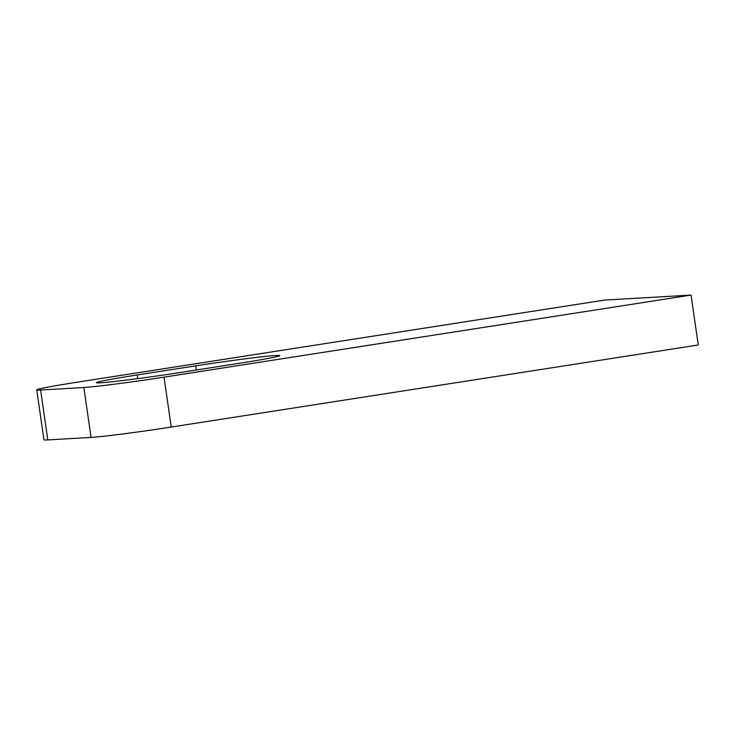 <?xml version="1.0" encoding="UTF-8"?>
<svg xmlns="http://www.w3.org/2000/svg" width="735" height="735" viewBox="0 0 735 735"><rect width="100%" height="100%" fill="white"/><g stroke="black" fill="none" stroke-linecap="round" stroke-linejoin="round"><path stroke-width="1.1" d="M275.974 355.474A63.063 1.966 -8.2 0 0 195.795 365.846L137.234 374.96A63.063 1.966 -8.2 0 0 96.432 382.705A63.063 1.966 -8.2 0 0 180.479 372.461L239.04 363.347A63.063 1.966 -8.2 0 0 279.833 355.602A63.063 1.966 -8.2 0 0 275.974 355.474M691.056 295.084L604.565 300.082L77.552 382.136A63.063 1.966 -8.2 0 0 36.75 389.881A63.063 1.966 -8.2 0 0 40.618 390.009L83.864 387.51A63.063 1.966 -8.2 0 0 164.043 377.138L691.056 295.084L698.25 344.991L171.237 427.053A63.063 1.966 171.8 0 1 91.057 437.417L83.864 387.51M40.618 390.009L47.803 439.916L91.057 437.417M47.803 439.916A63.063 1.966 171.8 0 1 43.944 439.796L36.75 389.881M196.392 369.981L195.795 365.846M164.043 377.138L171.237 427.053M137.757 378.617L137.234 374.96"/></g></svg>
